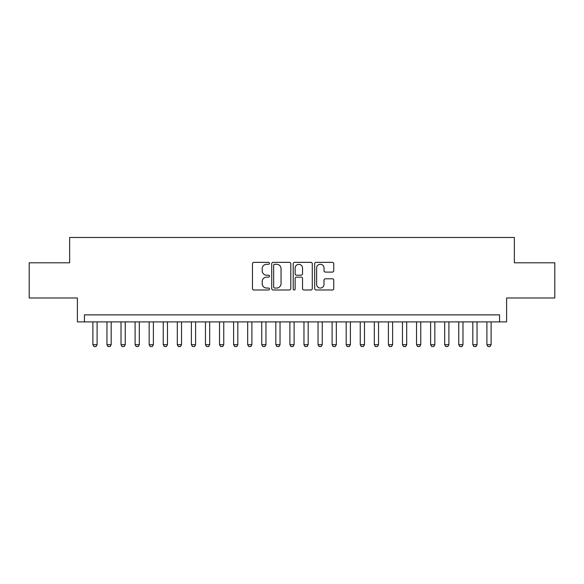 <?xml version="1.0" encoding="UTF-8"?>
<svg xmlns="http://www.w3.org/2000/svg" width="584" height="584" viewBox="0 0 584 584"><rect width="100%" height="100%" fill="white"/><g stroke="black" fill="none" stroke-linecap="round" stroke-linejoin="round"><path stroke-width="0.88" d="M269.487 263.326A0.964 0.964 0 0 0 268.516 262.355L253.843 262.355A1.38 1.38 0 0 0 252.463 263.734L252.463 288.598A1.38 1.38 0 0 0 253.843 289.985L268.516 289.985A0.964 0.964 0 0 0 269.487 289.014A0.964 0.964 0 0 0 268.516 288.051L266.618 288.051A4.417 4.417 0 0 1 262.201 283.627L262.201 281.554A4.417 4.417 0 0 1 266.618 277.137L268.516 277.137A0.964 0.964 0 0 0 269.487 276.166A0.964 0.964 0 0 0 268.516 275.203L266.618 275.203A4.417 4.417 0 0 1 262.201 270.779L262.201 268.713A4.417 4.417 0 0 1 266.618 264.289L268.516 264.289A0.964 0.964 0 0 0 269.487 263.326M332.369 272.093A1.38 1.38 0 0 0 333.749 270.713L333.749 263.734A1.38 1.38 0 0 0 332.369 262.355L316.068 262.355A1.38 1.38 0 0 0 314.688 263.734L314.688 288.598A1.38 1.38 0 0 0 316.068 289.985L332.369 289.985A1.38 1.38 0 0 0 333.749 288.598L333.749 280.174A1.38 1.38 0 0 0 332.369 278.794L325.39 278.794A1.38 1.38 0 0 0 324.011 280.174L324.011 284.35A3.694 3.694 0 0 1 320.317 288.051A3.694 3.694 0 0 1 316.623 284.35L316.623 267.983A3.694 3.694 0 0 1 320.317 264.289A3.694 3.694 0 0 1 324.011 267.983L324.011 270.713A1.38 1.38 0 0 0 325.39 272.093L332.369 272.093M499.568 321.901L506.605 321.901L506.605 297.979L554.8 297.979L554.8 262.8L514.343 262.8L514.343 237.469L69.657 237.469L69.657 262.8L29.2 262.8L29.2 297.979L77.395 297.979L77.395 321.901L499.568 321.901L499.568 314.871L84.432 314.871L84.432 321.901M290.788 263.734A1.38 1.38 0 0 0 289.409 262.355L273.108 262.355A1.38 1.38 0 0 0 271.728 263.734L271.728 288.598A1.38 1.38 0 0 0 273.108 289.985L289.409 289.985A1.38 1.38 0 0 0 290.788 288.598L290.788 263.734M294.591 262.355L310.892 262.355A1.38 1.38 0 0 1 312.272 263.734L312.272 288.598A1.38 1.38 0 0 1 310.892 289.985L303.914 289.985A1.38 1.38 0 0 1 302.534 288.598L302.534 278.517A1.38 1.38 0 0 0 301.154 277.137L296.526 277.137A1.38 1.38 0 0 0 295.139 278.517L295.139 289.014A0.964 0.964 0 0 1 294.175 289.985A0.964 0.964 0 0 1 293.212 289.014L293.212 263.734A1.38 1.38 0 0 1 294.591 262.355M274.633 264.289A0.964 0.964 0 0 0 273.662 265.26L273.662 287.08A0.964 0.964 0 0 0 274.633 288.051L276.633 288.051A4.417 4.417 0 0 0 281.05 283.627L281.05 268.713A4.417 4.417 0 0 0 276.633 264.289L274.633 264.289M302.534 268.056A3.694 3.694 0 0 0 298.84 264.362A3.694 3.694 0 0 0 295.139 268.056L295.139 273.823A1.38 1.38 0 0 0 296.526 275.203L301.154 275.203A1.38 1.38 0 0 0 302.534 273.823L302.534 268.056M92.878 321.901L92.878 344.699L97.097 344.699L97.097 321.901M97.097 344.699L96.046 346.531L93.929 346.531L92.878 344.699M106.952 321.901L106.952 344.699L111.172 344.699L111.172 321.901M111.172 344.699L110.113 346.531L108.003 346.531L106.952 344.699M121.019 321.901L121.019 344.699L125.246 344.699L125.246 321.901M125.246 344.699L124.188 346.531L122.078 346.531L121.019 344.699M135.094 321.901L135.094 344.699L139.313 344.699L139.313 321.901M139.313 344.699L138.262 346.531L136.152 346.531L135.094 344.699M149.168 321.901L149.168 344.699L153.388 344.699L153.388 321.901M153.388 344.699L152.329 346.531L150.219 346.531L149.168 344.699M163.235 321.901L163.235 344.699L167.462 344.699L167.462 321.901M167.462 344.699L166.403 346.531L164.294 346.531L163.235 344.699M177.31 321.901L177.31 344.699L181.529 344.699L181.529 321.901M181.529 344.699L180.478 346.531L178.368 346.531L177.31 344.699M191.384 321.901L191.384 344.699L195.603 344.699L195.603 321.901M195.603 344.699L194.552 346.531L192.435 346.531L191.384 344.699M205.458 321.901L205.458 344.699L209.678 344.699L209.678 321.901M209.678 344.699L208.619 346.531L206.51 346.531L205.458 344.699M219.526 321.901L219.526 344.699L223.752 344.699L223.752 321.901M223.752 344.699L222.694 346.531L220.584 346.531L219.526 344.699M233.6 321.901L233.6 344.699L237.819 344.699L237.819 321.901M237.819 344.699L236.768 346.531L234.658 346.531L233.6 344.699M247.674 321.901L247.674 344.699L251.894 344.699L251.894 321.901M251.894 344.699L250.835 346.531L248.726 346.531L247.674 344.699M261.741 321.901L261.741 344.699L265.968 344.699L265.968 321.901M265.968 344.699L264.91 346.531L262.8 346.531L261.741 344.699M275.816 321.901L275.816 344.699L280.035 344.699L280.035 321.901M280.035 344.699L278.984 346.531L276.874 346.531L275.816 344.699M289.89 321.901L289.89 344.699L294.11 344.699L294.11 321.901M294.11 344.699L293.058 346.531L290.942 346.531L289.89 344.699M303.965 321.901L303.965 344.699L308.184 344.699L308.184 321.901M308.184 344.699L307.126 346.531L305.016 346.531L303.965 344.699M318.032 321.901L318.032 344.699L322.258 344.699L322.258 321.901M322.258 344.699L321.2 346.531L319.09 346.531L318.032 344.699M332.106 321.901L332.106 344.699L336.326 344.699L336.326 321.901M336.326 344.699L335.274 346.531L333.165 346.531L332.106 344.699M346.181 321.901L346.181 344.699L350.4 344.699L350.4 321.901M350.4 344.699L349.341 346.531L347.232 346.531L346.181 344.699M360.248 321.901L360.248 344.699L364.474 344.699L364.474 321.901M364.474 344.699L363.416 346.531L361.306 346.531L360.248 344.699M374.322 321.901L374.322 344.699L378.541 344.699L378.541 321.901M378.541 344.699L377.49 346.531L375.381 346.531L374.322 344.699M388.396 321.901L388.396 344.699L392.616 344.699L392.616 321.901M392.616 344.699L391.565 346.531L389.448 346.531L388.396 344.699M402.471 321.901L402.471 344.699L406.69 344.699L406.69 321.901M406.69 344.699L405.632 346.531L403.522 346.531L402.471 344.699M416.538 321.901L416.538 344.699L420.765 344.699L420.765 321.901M420.765 344.699L419.706 346.531L417.596 346.531L416.538 344.699M430.612 321.901L430.612 344.699L434.832 344.699L434.832 321.901M434.832 344.699L433.781 346.531L431.671 346.531L430.612 344.699M444.687 321.901L444.687 344.699L448.906 344.699L448.906 321.901M448.906 344.699L447.848 346.531L445.738 346.531L444.687 344.699M458.754 321.901L458.754 344.699L462.981 344.699L462.981 321.901M462.981 344.699L461.922 346.531L459.812 346.531L458.754 344.699M472.828 321.901L472.828 344.699L477.048 344.699L477.048 321.901M477.048 344.699L475.996 346.531L473.887 346.531L472.828 344.699M486.903 321.901L486.903 344.699L491.122 344.699L491.122 321.901M491.122 344.699L490.071 346.531L487.954 346.531L486.903 344.699"/></g></svg>
